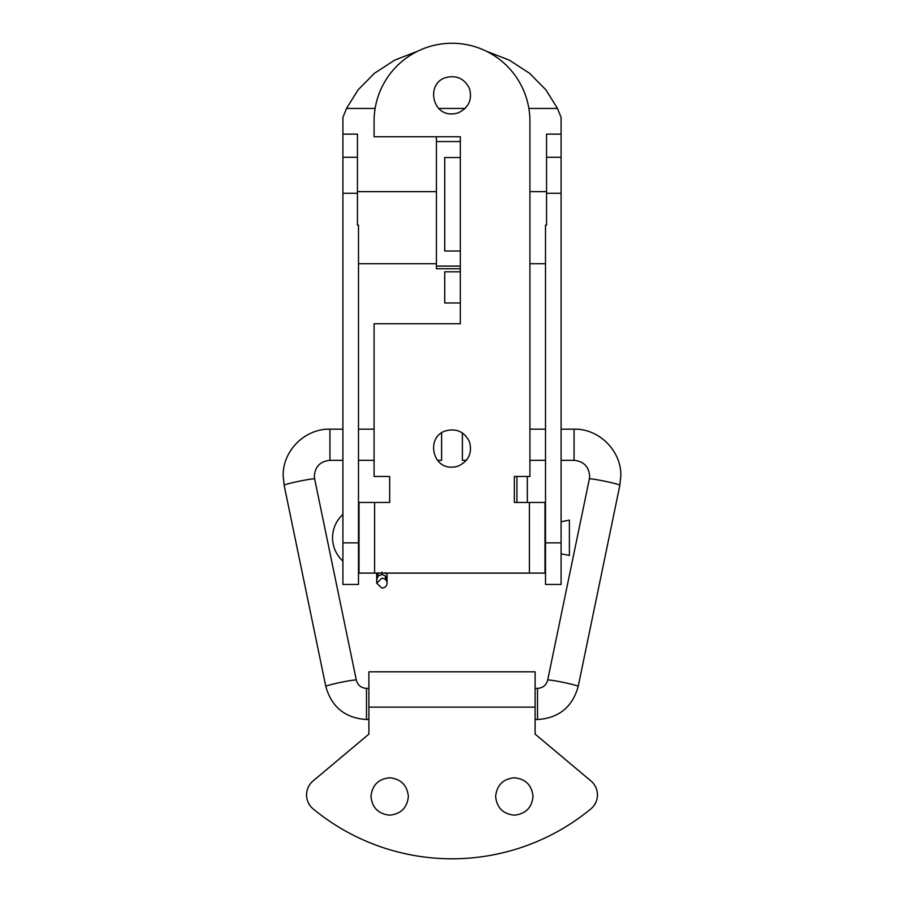 <?xml version="1.0" encoding="UTF-8"?>
<svg xmlns="http://www.w3.org/2000/svg" width="904" height="904" viewBox="0 0 904 904"><rect width="100%" height="100%" fill="white"/><g stroke="black" fill="none" stroke-linecap="round" stroke-linejoin="round"><path stroke-width="1.36" d="M377.702 573.102L376.697 574.605M387.059 579.724L385.398 575.859L381.872 574.492L378.143 576.097L376.685 579.713M378.109 572.865L378.143 576.097M385.42 572.74L387.07 574.526L387.07 583.17A5.198 4.927 180 0 0 381.872 578.244L376.674 583.136L381.872 588.097A5.198 4.927 180 0 0 387.07 583.17M385.398 575.859L385.42 579.577M460.317 266.104L436.417 266.104M358.492 263.719L436.417 263.719L436.417 268.759L460.317 268.759M529.913 263.719L545.507 263.719M436.417 263.719L436.417 136.753M358.492 225.107L357.453 225.107L357.453 193.286L342.91 193.286L342.91 584.447L358.492 584.447L358.492 225.107M486.329 51.212L509.347 60.15L529.71 73.405L546.005 89.971L557.463 108.423L561.09 117.407L561.09 584.447L545.507 584.447L545.507 542.852L561.09 542.852M545.507 542.852L545.507 225.107L546.547 225.107L546.547 134.131L561.09 134.131M342.91 193.286L342.91 134.131L357.453 134.131L357.453 193.286M460.317 141.555L436.417 141.555M342.91 134.131L342.91 117.407L346.537 108.423L357.995 89.971L374.29 73.405L394.652 60.15L417.671 51.212M374.595 502.454L374.595 573.102L359.012 573.102L359.012 502.454L389.669 502.454L389.669 476.476L374.087 476.476L374.087 323.756L460.317 323.756L460.317 302.976L444.723 302.976L444.723 271.81L460.317 271.81L460.317 251.029L444.723 251.029L444.723 157.533L460.317 157.533L460.317 136.753L374.087 136.753L374.087 121.17A77.913 77.913 0 0 1 452 43.245A77.913 77.913 0 0 1 529.913 121.17L529.913 476.476L514.331 476.476L514.331 502.454L544.988 502.454L544.988 573.102L529.405 573.102L529.405 502.454M444.723 201.219L444.723 230.249M359.012 573.102L358.492 553.361M359.012 521.664L359.012 502.454M374.595 573.102L529.405 573.102M452 467.131C431.909 468.227 426.236 436.948 445.423 430.914C456.396 428.067 464.43 431.716 469.504 441.853C472.363 452.825 468.713 460.859 458.577 465.933A18.701 18.701 0 0 1 452 467.131M452 113.893C431.909 115 426.236 83.71 445.423 77.687C456.396 74.84 464.43 78.478 469.504 88.615C472.363 99.598 468.713 107.621 458.577 112.695A18.701 18.701 0 0 1 452 113.893M359.012 535.869L359.012 553.881M544.988 535.869L544.988 553.361M561.09 553.768L569.396 555.44L569.396 520.116L561.09 521.777M342.91 561.147C336.164 554.819 332.706 547.022 332.525 537.778C332.706 528.524 336.164 520.727 342.91 514.399M437.581 460.328L441.615 460.328L441.615 432.88M466.419 460.328L462.385 460.328L462.385 432.88M535.111 707.12L535.111 671.796L368.888 671.796L368.888 734.127L313.338 780.728A18.182 18.182 0 0 0 313.168 808.922A218.18 218.18 0 0 0 590.832 808.922A18.182 18.182 0 0 0 590.662 780.728L535.111 734.127L535.111 707.12L368.888 707.12M389.669 777.768C378.392 778.954 372.154 785.192 370.968 796.469C372.154 807.747 378.392 813.973 389.669 815.171C400.947 813.973 407.173 807.747 408.371 796.469C407.173 785.192 400.947 778.954 389.669 777.768M514.331 815.171C503.053 813.973 496.827 807.747 495.629 796.469C496.827 785.192 503.053 778.954 514.331 777.768C525.608 778.954 531.846 785.192 533.032 796.469C531.846 807.747 525.608 813.973 514.331 815.171M381.872 572.096L381.872 574.492M529.913 191.637L546.547 191.637M357.453 191.637L436.417 191.637M342.91 542.852L358.492 542.852M561.09 193.286L546.547 193.286M342.91 157.273L357.453 157.273M546.547 157.273L561.09 157.273M557.463 108.423L528.874 108.423M465.21 108.423L438.79 108.423M375.126 108.423L346.537 108.423M460.317 157.533L460.317 251.029M460.317 271.81L460.317 302.976M342.91 460.328L329.926 460.328L329.926 429.163L342.91 429.163M368.888 719.539L366.493 719.505C345.158 718.115 331.587 707.075 325.802 686.441A15.583 0.972 -11.7 0 1 325.802 686.43A15.583 0.972 -11.7 0 1 340.966 682.317A15.583 0.972 -11.7 0 1 356.323 680.124L314.66 478.984A15.583 0.972 168.3 0 0 314.66 478.984A15.583 0.972 168.3 0 0 299.303 481.188A15.583 0.972 168.3 0 0 284.138 485.301A15.583 0.972 168.3 0 0 284.15 485.312A15.583 0.972 168.3 0 0 284.15 485.324L283.178 475.854C282.59 450.836 304.851 428.598 329.926 429.163M561.09 429.163L574.074 429.163L574.074 460.328C583.532 461.289 588.73 466.464 589.657 475.854L589.34 478.984A15.583 0.972 -168.3 0 0 589.34 478.996L547.677 680.124A15.583 0.972 -168.3 0 0 547.677 680.136C546.185 685.288 542.795 688.034 537.507 688.373L535.111 688.373M574.074 429.163C598.956 428.451 621.534 450.983 620.822 475.854L619.85 485.312A15.583 0.972 -168.3 0 0 619.861 485.301A15.583 0.972 -168.3 0 0 604.595 481.165A15.583 0.972 -168.3 0 0 589.34 478.984M366.493 719.505L366.493 688.373C361.204 688.034 357.814 685.288 356.323 680.124A15.583 0.972 -11.7 0 1 356.323 680.136M535.111 719.539L537.507 719.539L537.507 688.373M578.198 686.452A15.583 0.972 -168.3 0 0 578.198 686.441A15.583 0.972 -168.3 0 0 578.198 686.43A15.583 0.972 -168.3 0 0 563.034 682.317A15.583 0.972 -168.3 0 0 547.677 680.124M376.697 573.102L376.697 574.571M516.93 502.454L516.93 476.476M527.326 502.454L527.326 476.476M376.685 579.407L376.708 574.492M376.685 579.362L376.674 583.136M342.91 161.127L342.91 190.495M561.09 190.541L561.09 158.889M358.492 429.163L374.087 429.163M358.492 460.328L374.087 460.328M314.66 478.984L314.343 475.854C315.191 466.464 320.389 461.289 329.926 460.328M368.888 688.373L366.493 688.373M325.802 686.441L284.15 485.312M529.913 460.328L545.507 460.328M561.09 460.328L574.074 460.328M529.913 429.163L545.507 429.163M619.85 485.312L578.198 686.441C572.413 707.075 558.841 718.115 537.507 719.539"/></g></svg>
